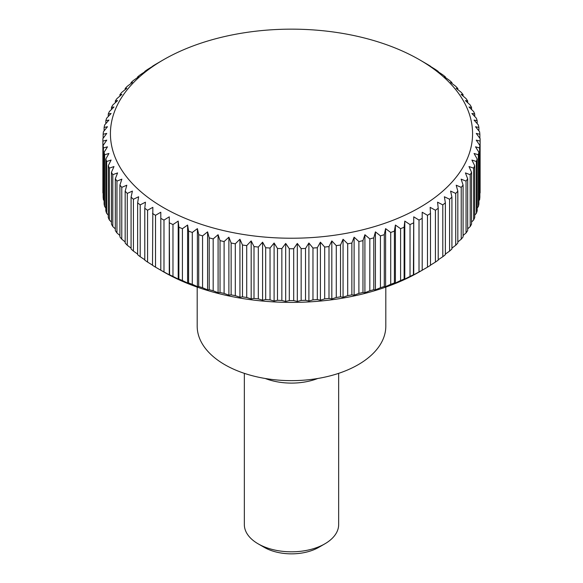 <?xml version="1.0" encoding="UTF-8"?>
<svg xmlns="http://www.w3.org/2000/svg" width="583" height="583" viewBox="0 0 583 583"><rect width="100%" height="100%" fill="white"/><g stroke="black" fill="none" stroke-linecap="round" stroke-linejoin="round"><path stroke-width="0.87" d="M197.192 287.098L197.192 326.196A94.308 54.445 0 0 0 255.412 376.501A94.308 54.445 0 0 0 358.188 364.696A94.308 54.445 0 0 0 385.808 326.196L385.808 287.098M244.343 373.353L244.343 524.591A47.157 27.226 0 0 0 258.16 543.844L264.172 547.313A38.646 22.314 0 0 0 318.828 547.313L324.84 543.844A47.157 27.226 0 0 0 338.657 524.591L338.657 373.353M414.076 274.804L413.405 274.797L413.741 216.825L419.009 220.09A188.615 108.897 0 0 0 422.201 218.363L422.201 212.234L427.485 215.309A188.615 108.897 0 0 0 430.487 213.465L430.152 207.344L435.428 210.237A188.615 108.897 0 0 0 438.219 208.284L437.556 202.177L442.796 204.881A188.615 108.897 0 0 0 445.368 202.833L444.377 196.755L449.573 199.262A188.615 108.897 0 0 0 451.92 197.127L450.601 191.093L455.717 193.418A188.615 108.897 0 0 0 457.83 191.202L456.197 185.219L461.219 187.354A188.615 108.897 0 0 0 463.084 185.066L461.138 179.156L466.05 181.109A188.615 108.897 0 0 0 467.668 178.762L465.416 172.918L470.197 174.703A188.615 108.897 0 0 0 471.552 172.298L469.002 166.541L473.636 168.152A188.615 108.897 0 0 0 474.722 165.703L471.895 160.048L476.355 161.498A188.615 108.897 0 0 0 477.171 159.013L474.066 153.467L478.344 154.75A188.615 108.897 0 0 0 478.891 152.243L475.524 146.814L479.59 147.951A188.615 108.897 0 0 0 479.867 145.429L476.253 140.124L480.1 141.115A188.615 108.897 0 0 0 480.115 139.854A188.615 108.897 0 0 0 480.1 138.586L476.253 133.42L479.867 134.272A188.615 108.897 0 0 0 479.59 131.751L475.524 126.73L478.891 127.458A188.615 108.897 0 0 0 478.344 124.951L474.066 120.076L477.171 120.688A188.615 108.897 0 0 0 476.355 118.203L471.895 113.488L474.722 113.998A188.615 108.897 0 0 0 473.636 111.55L469.002 106.995L471.552 107.403A188.615 108.897 0 0 0 470.197 104.998L465.416 100.619L467.668 100.939A188.615 108.897 0 0 0 466.05 98.593L461.138 94.388L463.084 94.635A188.615 108.897 0 0 0 461.219 92.347L456.197 88.325L457.83 88.499A188.615 108.897 0 0 0 455.717 86.284L450.601 82.443L451.92 82.575A188.615 108.897 0 0 0 449.573 80.439L444.377 76.788L445.368 76.869A188.615 108.897 0 0 0 442.796 74.828L437.556 71.359M436.878 71.374L438.219 71.418A188.615 108.897 0 0 0 435.428 69.472L430.152 66.2M429.817 66.222L430.487 66.236A188.615 108.897 0 0 0 427.485 64.392L419.541 59.772A181.073 104.539 0 0 0 163.466 59.772L155.515 64.392A188.615 108.897 0 0 0 152.513 66.236L153.183 66.222M160.791 61.31L163.459 59.772A181.073 104.539 0 0 0 163.459 59.772A181.073 104.539 0 0 0 163.466 207.614A181.073 104.539 0 0 0 419.534 207.614A181.073 104.539 0 0 0 419.541 59.772M152.513 265.148L147.572 262.08L147.572 210.237L152.848 207.344L152.513 265.316A188.615 108.897 0 0 0 155.515 267.16L163.459 271.78A181.073 104.539 0 0 0 419.534 271.78L419.541 271.78A181.073 104.539 0 0 0 419.541 271.78L427.485 267.16A188.615 108.897 0 0 0 430.487 265.316L430.487 213.465M480.1 141.115L480.1 192.966A188.615 108.897 0 0 0 480.115 191.698L480.115 139.854M479.59 147.951L479.59 199.801A188.615 108.897 0 0 0 479.867 197.273L479.867 145.429M479.59 199.801L478.891 200.669M478.344 154.75L478.344 206.601A188.615 108.897 0 0 0 478.891 204.094L478.891 152.243M478.344 206.601L477.171 207.942M476.355 161.498L476.355 213.342A188.615 108.897 0 0 0 477.171 210.864L477.171 159.013M476.355 213.342L474.722 215.076M473.636 168.152L473.636 220.002A188.615 108.897 0 0 0 474.722 217.554L474.722 165.703M473.636 220.002L471.552 222.057M470.197 174.703L470.197 226.554A188.615 108.897 0 0 0 471.552 224.149L471.552 172.298M470.197 226.554L467.668 228.879M466.05 181.109L466.05 232.96A188.615 108.897 0 0 0 467.668 230.606L467.668 178.762M466.05 232.96L463.084 235.503M461.219 187.354L461.219 239.205A188.615 108.897 0 0 0 463.084 236.917L463.084 185.066M461.219 239.205L457.83 241.93M455.717 193.418L455.717 245.268A188.615 108.897 0 0 0 457.83 243.053L457.83 191.202M455.717 245.268L451.92 248.125M449.573 199.262L449.573 251.113A188.615 108.897 0 0 0 451.92 248.977L451.92 197.127M449.573 251.113L445.368 254.071M442.796 204.881L442.796 256.724A188.615 108.897 0 0 0 445.368 254.684L445.368 202.833M442.796 256.724L438.219 259.756M435.428 210.237L435.428 262.08A188.615 108.897 0 0 0 438.219 260.135L438.219 208.284M435.428 262.08L430.487 265.148M413.741 216.825L413.741 274.833L419.009 271.94A188.615 108.897 0 0 0 422.201 270.213L422.201 218.363M419.009 220.09L419.009 271.94M405.469 279.097L404.128 279.053L404.128 227.202L404.791 221.095L410.031 224.557L410.031 276.408A188.615 108.897 0 0 0 413.405 274.797M410.031 276.408L404.791 279.104L404.791 221.095M400.587 280.532L395.398 283.046L394.407 282.959L394.407 231.108L395.398 225.038L400.587 228.689L400.587 280.532A188.615 108.897 0 0 0 404.128 279.053M390.712 284.315L385.596 286.639L384.277 286.508L384.277 234.665L385.596 228.631L390.712 232.464L390.712 284.315A188.615 108.897 0 0 0 394.407 282.959M380.444 287.732L375.416 289.868L373.783 289.685L373.783 237.842L375.416 231.859L380.444 235.882L380.444 287.732A188.615 108.897 0 0 0 384.277 286.508M369.819 290.764L364.907 292.724L362.969 292.477L362.969 240.626L364.907 234.716L369.819 238.913L369.819 290.764A188.615 108.897 0 0 0 373.783 289.685M358.895 293.409L354.114 295.187L351.862 294.867L351.862 243.024L354.114 237.179L358.895 241.559L358.895 293.409A188.615 108.897 0 0 0 362.969 292.477M347.701 295.647L343.066 297.257L340.523 296.856L340.523 245.006L343.066 239.249L347.701 243.803L347.701 295.647A188.615 108.897 0 0 0 351.862 294.867M336.282 297.483L331.822 298.926L328.994 298.423L328.994 246.573L331.822 240.917L336.282 245.632L336.282 297.483A188.615 108.897 0 0 0 340.523 296.856M324.687 298.897L320.417 300.187L317.312 299.575L317.312 247.724L320.417 242.178L324.687 247.046L324.687 298.897A188.615 108.897 0 0 0 328.994 298.423M312.969 299.888L308.895 301.025L305.528 300.296L305.528 248.445L308.895 243.016L312.969 248.037L312.969 299.888A188.615 108.897 0 0 0 317.312 299.575M301.156 300.456L297.308 301.447L293.694 300.588L293.694 248.737L297.308 243.439L301.156 248.606L301.156 300.456A188.615 108.897 0 0 0 305.528 300.296M289.306 300.588L285.692 301.447L281.844 300.456L281.844 248.606L285.692 243.439L289.306 248.737L289.306 300.588A188.615 108.897 0 0 0 293.694 300.588M277.472 300.296L274.105 301.025L270.031 299.888L270.031 248.037L274.105 243.016L277.472 248.445L277.472 300.296A188.615 108.897 0 0 0 281.844 300.456M265.688 299.575L262.583 300.187L258.313 298.897L258.313 247.046L262.583 242.178L265.688 247.724L265.688 299.575A188.615 108.897 0 0 0 270.031 299.888M254.006 298.423L251.178 298.926L246.718 297.483L246.718 245.632L251.178 240.917L254.006 246.573L254.006 298.423A188.615 108.897 0 0 0 258.313 298.897M242.477 296.856L239.934 297.257L235.299 295.647L235.299 243.803L239.934 239.249L242.477 245.006L242.477 296.856A188.615 108.897 0 0 0 246.718 297.483M231.138 294.867L228.886 295.187L224.105 293.409L224.105 241.559L228.886 237.179L231.138 243.024L231.138 294.867A188.615 108.897 0 0 0 235.299 295.647M220.031 292.477L218.093 292.724L213.181 290.764L213.181 238.913L218.093 234.716L220.031 240.626L220.031 292.477A188.615 108.897 0 0 0 224.105 293.409M209.217 289.685L207.584 289.868L202.556 287.732L202.556 235.882L207.584 231.859L209.217 237.842L209.217 289.685A188.615 108.897 0 0 0 213.181 290.764M198.723 286.508L197.404 286.639L192.288 284.315L192.288 232.464L197.404 228.631L198.723 234.665L198.723 286.508A188.615 108.897 0 0 0 202.556 287.732M188.593 282.959L187.602 283.046L182.413 280.532L182.413 228.689L187.602 225.038L188.593 231.108L188.593 282.959A188.615 108.897 0 0 0 192.288 284.315M178.209 221.095L178.209 279.104L172.969 276.408L172.969 224.557L178.209 221.095L178.872 227.202L178.872 279.053A188.615 108.897 0 0 0 182.413 280.532M178.872 279.053L177.531 279.097M169.259 216.825L169.259 274.833L163.991 271.94L163.991 220.09L169.259 216.825L169.595 274.797A188.615 108.897 0 0 0 172.969 276.408M169.595 274.797L168.924 274.804M155.515 267.16L155.515 215.309L160.799 212.234L160.799 270.206A188.615 108.897 0 0 0 163.991 271.94M144.781 259.756L140.204 256.724L140.204 204.881L145.444 202.177L144.781 208.284L144.781 260.135A188.615 108.897 0 0 0 147.572 262.08M137.632 254.071L133.427 251.113L133.427 199.262L138.623 196.755L137.632 202.833L137.632 254.684A188.615 108.897 0 0 0 140.204 256.724M131.08 248.125L127.283 245.268L127.283 193.418L132.399 191.093L131.08 197.127L131.08 248.977A188.615 108.897 0 0 0 133.427 251.113M125.17 241.93L121.781 239.205L121.781 187.354L126.802 185.219L125.17 191.202L125.17 243.053A188.615 108.897 0 0 0 127.283 245.268M119.916 235.503L116.95 232.96L116.95 181.109L121.862 179.156L119.916 185.066L119.916 236.917A188.615 108.897 0 0 0 121.781 239.205M115.332 228.879L112.803 226.554L112.803 174.703L117.584 172.918L115.332 178.762L115.332 230.606A188.615 108.897 0 0 0 116.95 232.96M111.448 222.057L109.364 220.002L109.364 168.152L113.998 166.541L111.448 172.298L111.448 224.149A188.615 108.897 0 0 0 112.803 226.554M108.278 215.076L106.645 213.342L106.645 161.498L111.105 160.048L108.278 165.703L108.278 217.554A188.615 108.897 0 0 0 109.364 220.002M105.829 207.942L104.656 206.601L104.656 154.75L108.934 153.467L105.829 159.013L105.829 210.864A188.615 108.897 0 0 0 106.645 213.342M104.109 200.669L103.41 199.801L103.41 147.951L107.476 146.814L104.109 152.243L104.109 204.094A188.615 108.897 0 0 0 104.656 206.601M103.133 193.279L102.899 141.115L106.747 140.124L103.133 145.429L103.133 197.273A188.615 108.897 0 0 0 103.41 199.801M103.133 138.273L103.133 134.272L106.747 133.42L102.899 138.586A188.615 108.897 0 0 0 102.885 139.854L102.885 191.698A188.615 108.897 0 0 0 102.899 192.966M410.031 224.557A188.615 108.897 0 0 0 413.405 222.946M400.587 228.689A188.615 108.897 0 0 0 404.128 227.202M395.398 225.038L395.398 283.046M390.712 232.464A188.615 108.897 0 0 0 394.407 231.108M385.596 228.631L385.596 286.639M380.444 235.882A188.615 108.897 0 0 0 384.277 234.665M375.416 231.859L375.416 289.868M369.819 238.913A188.615 108.897 0 0 0 373.783 237.842M364.907 234.716L364.907 292.724M358.895 241.559A188.615 108.897 0 0 0 362.969 240.626M354.114 237.179L354.114 295.187M347.701 243.803A188.615 108.897 0 0 0 351.862 243.024M343.066 239.249L343.066 297.257M336.282 245.632A188.615 108.897 0 0 0 340.523 245.006M331.822 240.917L331.822 298.926M324.687 247.046A188.615 108.897 0 0 0 328.994 246.573M320.417 242.178L320.417 300.187M312.969 248.037A188.615 108.897 0 0 0 317.312 247.724M308.895 243.016L308.895 301.025M301.156 248.606A188.615 108.897 0 0 0 305.528 248.445M297.308 243.439L297.308 301.447M289.306 248.737A188.615 108.897 0 0 0 293.694 248.737M285.692 243.439L285.692 301.447M277.472 248.445A188.615 108.897 0 0 0 281.844 248.606M274.105 243.016L274.105 301.025M265.688 247.724A188.615 108.897 0 0 0 270.031 248.037M262.583 242.178L262.583 300.187M254.006 246.573A188.615 108.897 0 0 0 258.313 247.046M251.178 240.917L251.178 298.926M242.477 245.006A188.615 108.897 0 0 0 246.718 245.632M239.934 239.249L239.934 297.257M231.138 243.024A188.615 108.897 0 0 0 235.299 243.803M228.886 237.179L228.886 295.187M220.031 240.626A188.615 108.897 0 0 0 224.105 241.559M218.093 234.716L218.093 292.724M209.217 237.842A188.615 108.897 0 0 0 213.181 238.913M207.584 231.859L207.584 289.868M198.723 234.665A188.615 108.897 0 0 0 202.556 235.882M197.404 228.631L197.404 286.639M188.593 231.108A188.615 108.897 0 0 0 192.288 232.464M187.602 225.038L187.602 283.046M178.872 227.202A188.615 108.897 0 0 0 182.413 228.689M169.595 222.946A188.615 108.897 0 0 0 172.969 224.557M160.799 218.363A188.615 108.897 0 0 0 163.991 220.09M152.513 213.465A188.615 108.897 0 0 0 155.515 215.309M144.781 208.284A188.615 108.897 0 0 0 147.572 210.237M137.632 202.833A188.615 108.897 0 0 0 140.204 204.881M131.08 197.127A188.615 108.897 0 0 0 133.427 199.262M125.17 191.202A188.615 108.897 0 0 0 127.283 193.418M119.916 185.066A188.615 108.897 0 0 0 121.781 187.354M115.332 178.762A188.615 108.897 0 0 0 116.95 181.109M111.448 172.298A188.615 108.897 0 0 0 112.803 174.703M108.278 165.703A188.615 108.897 0 0 0 109.364 168.152M105.829 159.013A188.615 108.897 0 0 0 106.645 161.498M104.109 152.243A188.615 108.897 0 0 0 104.656 154.75M103.133 145.429A188.615 108.897 0 0 0 103.41 147.951M102.885 139.854A188.615 108.897 0 0 0 102.899 141.115M104.109 130.876L104.109 127.458L107.476 126.73L103.41 131.751A188.615 108.897 0 0 0 103.133 134.272M105.829 123.611L105.829 120.688L108.934 120.076L104.656 124.951A188.615 108.897 0 0 0 104.109 127.458M108.278 116.476L108.278 113.998L111.105 113.488L106.645 118.203A188.615 108.897 0 0 0 105.829 120.688M111.448 109.487L111.448 107.403L113.998 106.995L109.364 111.55A188.615 108.897 0 0 0 108.278 113.998M115.332 102.674L115.332 100.939L117.584 100.619L112.803 104.998A188.615 108.897 0 0 0 111.448 107.403M119.916 96.042L119.916 94.635L121.862 94.388L116.95 98.593A188.615 108.897 0 0 0 115.332 100.939M125.17 89.622L125.17 88.499L126.802 88.325L121.781 92.347A188.615 108.897 0 0 0 119.916 94.635M131.08 83.427L131.08 82.575L132.399 82.443L127.283 86.284A188.615 108.897 0 0 0 125.17 88.499M137.632 77.481L137.632 76.869L138.623 76.788L133.427 80.439A188.615 108.897 0 0 0 131.08 82.575M145.444 71.359L140.204 74.828A188.615 108.897 0 0 0 137.632 76.869M144.781 71.796L146.122 71.374M152.848 66.2L147.572 69.472A188.615 108.897 0 0 0 144.781 71.418M438.219 71.418L438.219 71.796M445.368 76.869L445.368 77.481M451.92 82.575L451.92 83.427M457.83 88.499L457.83 89.622M463.084 94.635L463.084 96.042M467.668 100.939L467.668 102.674M471.552 107.403L471.552 109.487M474.722 113.998L474.722 116.476M477.171 120.688L477.171 123.611M478.891 127.458L478.891 130.876M479.867 134.272L479.867 138.273M427.485 215.309L427.485 267.16M258.16 543.844A47.157 27.226 0 0 0 324.84 543.844L318.828 547.313M265.265 378.498A47.157 27.226 0 0 0 317.735 378.498M419.541 271.78L422.209 270.242"/></g></svg>
